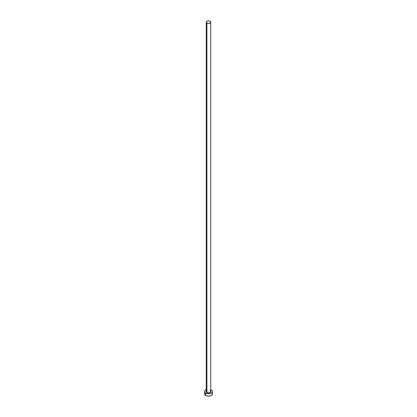<?xml version="1.0" encoding="UTF-8"?>
<svg xmlns="http://www.w3.org/2000/svg" width="417" height="417" viewBox="0 0 417 417"><rect width="100%" height="100%" fill="white"/><g stroke="black" fill="none" stroke-linecap="round" stroke-linejoin="round"><path stroke-width="0.63" d="M206.259 391.287A2.262 1.308 0 0 0 206.9 392.387L206.822 392.527A2.377 1.371 180 0 1 206.238 391.136M206.238 22.158L206.238 391.464A2.262 1.308 0 0 0 206.9 392.387A2.262 1.308 0 0 0 209.365 392.668A2.262 1.308 0 0 0 210.762 391.464L210.762 22.158A2.262 1.308 180 0 1 209.365 23.362A2.262 1.308 180 0 1 206.9 23.081L206.9 392.387L206.9 23.081A2.262 1.308 180 0 1 206.238 22.158A2.262 1.308 180 0 1 207.635 20.949A2.262 1.308 180 0 1 210.1 21.231A2.262 1.308 180 0 1 210.762 22.158L210.1 21.231L208.5 20.85L206.9 21.231L206.238 22.158L206.9 23.081L208.5 23.461L210.1 23.081L210.762 22.158M210.762 389.681A3.956 2.283 180 0 1 211.299 389.942A3.956 2.283 180 0 1 212.456 391.558A3.956 2.283 180 0 1 210.017 393.669A3.956 2.283 180 0 1 205.701 393.174L205.701 395.483A3.956 2.283 0 0 0 210.017 395.978A3.956 2.283 0 0 0 212.456 393.867L212.159 392.991M204.841 392.991L204.544 393.867A3.956 2.283 0 0 0 205.701 395.483L205.701 393.174A3.956 2.283 180 0 1 204.544 391.558A3.956 2.283 180 0 1 206.238 389.681M206.3 389.655L204.841 390.682L204.544 391.558L204.841 392.428L206.3 393.455L208.5 393.841L210.7 393.455L212.159 392.428L212.456 391.558L212.159 390.682L210.7 389.655M210.694 391.031L210.877 391.558L210.476 392.319L208.5 392.929L206.524 392.319L206.123 391.558L206.306 391.031M204.544 391.558L204.841 394.737L206.3 395.764L208.5 396.15L210.7 395.764L212.159 394.737L212.456 391.558M210.762 391.136A2.377 1.371 180 0 1 209.735 392.725A2.377 1.371 180 0 1 206.822 392.527L206.9 392.387A2.262 1.308 0 0 0 209.225 392.699A2.262 1.308 0 0 0 210.741 391.641A2.262 1.308 0 0 0 210.1 390.541M210.762 391.464L210.121 390.593"/></g></svg>
